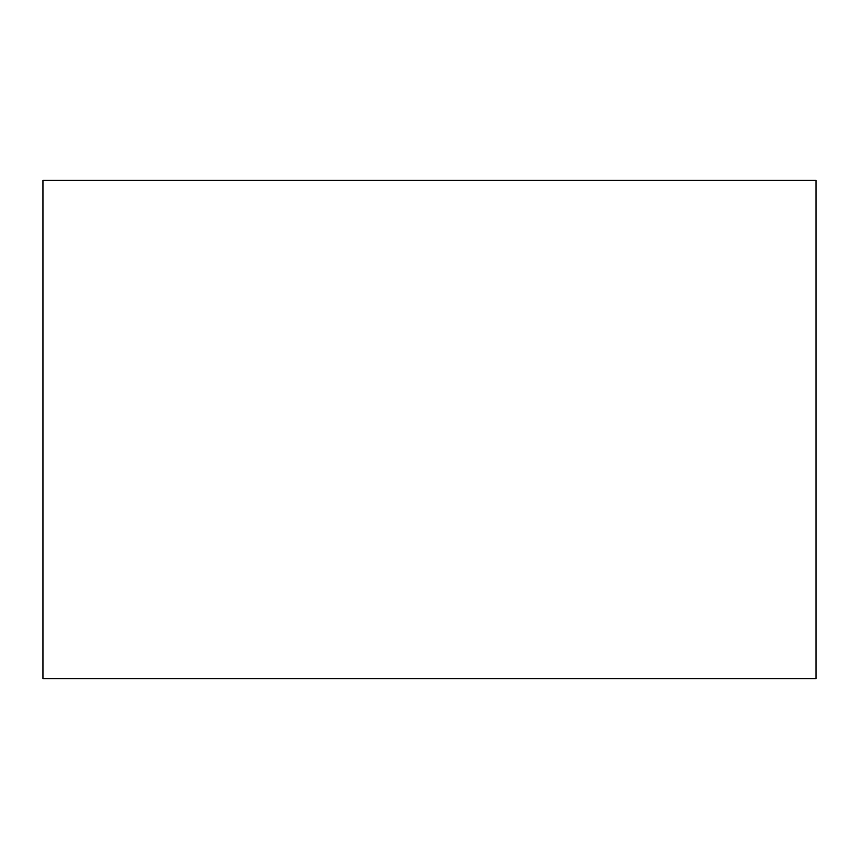 <?xml version="1.0" encoding="UTF-8"?>
<svg xmlns="http://www.w3.org/2000/svg" width="859" height="859" viewBox="0 0 859 859"><rect width="100%" height="100%" fill="white"/><g stroke="black" fill="none" stroke-linecap="round" stroke-linejoin="round"><path stroke-width="0.64" stroke-dasharray="4.29 3.22" d="M42.95 678.707L816.05 678.707M42.95 180.293L816.05 180.293"/><path stroke-width="1.29" d="M816.05 678.707L42.95 678.707L42.95 180.293L816.05 180.293L816.05 678.707"/></g></svg>
